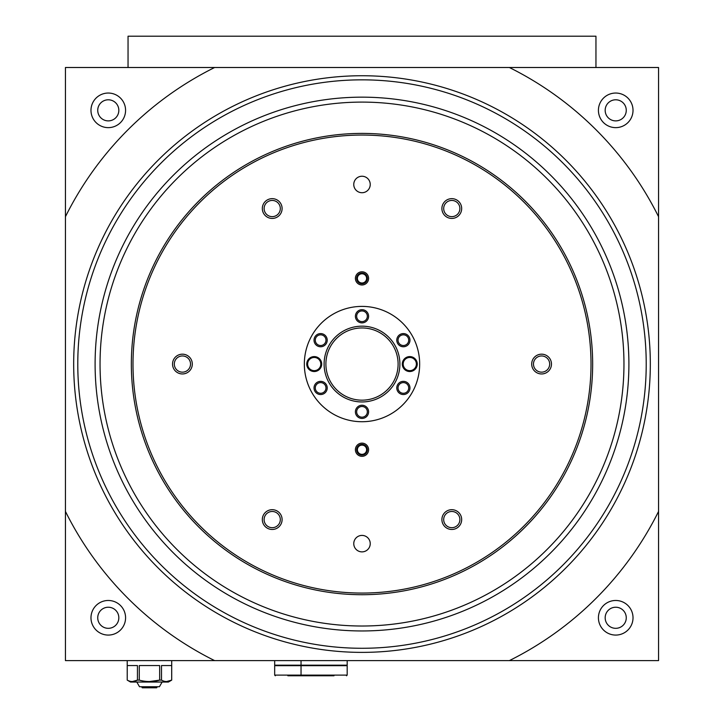 <?xml version="1.0" encoding="UTF-8"?>
<svg xmlns="http://www.w3.org/2000/svg" width="724" height="724" viewBox="0 0 724 724"><rect width="100%" height="100%" fill="white"/><g stroke="black" fill="none" stroke-linecap="round" stroke-linejoin="round"><path stroke-width="1.09" d="M171.706 660.614L171.706 680.126L166.592 681.546M161.497 680.126C164.873 681.999 168.267 681.999 171.688 680.126L171.688 665.555L161.497 665.555L161.497 680.126L159.66 680.126L159.66 665.555L139.28 665.555L139.28 680.126L137.442 680.126L137.442 665.555L127.252 665.555L127.225 680.126C130.628 681.999 134.021 681.999 137.442 680.126L132.347 681.546M171.706 680.126L168.402 682.035L130.537 682.035L127.225 680.126L127.225 660.614M139.28 680.126C146.067 681.999 152.864 681.999 159.66 680.126L149.47 681.546M251.617 660.614L65.441 660.614L65.441 67.504L658.559 67.504L658.559 660.614L482.772 660.614M447.667 660.614L472.383 660.614M276.333 660.614L300.551 660.614M436.726 660.614L438.771 660.614M658.559 511.425A331.158 331.158 0 0 1 509.37 660.614L214.63 660.614A331.158 331.158 0 0 1 65.441 511.425M108.283 600.477A17.304 17.304 0 0 1 125.578 617.78A17.304 17.304 0 0 1 108.283 635.075A17.304 17.304 0 0 1 90.98 617.78A17.304 17.304 0 0 1 108.283 600.477M615.717 600.477A17.304 17.304 0 0 1 633.02 617.78A17.304 17.304 0 0 1 615.717 635.075A17.304 17.304 0 0 1 598.422 617.78A17.304 17.304 0 0 1 615.717 600.477M108.283 93.043A17.304 17.304 0 0 1 123.261 118.989A17.304 17.304 0 0 1 93.296 118.989A17.304 17.304 0 0 1 108.283 93.043M65.441 216.693A331.158 331.158 0 0 1 214.63 67.504M615.717 93.043A17.304 17.304 0 0 1 630.704 118.989A17.304 17.304 0 0 1 600.739 118.989A17.304 17.304 0 0 1 615.717 93.043M509.37 67.504A331.158 331.158 0 0 1 658.559 216.693M362 75.739A288.315 288.315 0 0 1 611.689 508.221A288.315 288.315 0 0 1 112.311 508.221A288.315 288.315 0 0 1 362 75.739M615.717 99.794A10.543 10.543 0 0 1 624.848 115.614A10.543 10.543 0 0 1 606.585 115.614A10.543 10.543 0 0 1 615.717 99.794M615.717 628.323A10.543 10.543 0 0 0 624.848 612.504A10.543 10.543 0 0 0 606.585 612.504A10.543 10.543 0 0 0 615.717 628.323M108.283 99.794A10.543 10.543 0 0 1 117.415 115.614A10.543 10.543 0 0 1 99.152 115.614A10.543 10.543 0 0 1 108.283 99.794M108.283 628.323A10.543 10.543 0 0 0 117.415 612.504A10.543 10.543 0 0 0 99.152 612.504A10.543 10.543 0 0 0 108.283 628.323M595.952 67.504L595.952 36.2L128.048 36.2L128.048 67.504M409.775 356.588A7.475 7.475 0 0 1 416.255 367.792A7.475 7.475 0 0 1 403.304 367.792A7.475 7.475 0 0 1 409.775 356.588M362 405.25A6.588 6.588 0 0 1 367.711 415.133A6.588 6.588 0 0 1 356.289 415.133A6.588 6.588 0 0 1 362 405.25M362 309.691A6.588 6.588 0 0 1 367.711 319.574A6.588 6.588 0 0 1 356.289 319.574A6.588 6.588 0 0 1 362 309.691M403.377 333.583A6.588 6.588 0 0 1 409.087 343.466A6.588 6.588 0 0 1 397.666 343.466A6.588 6.588 0 0 1 403.377 333.583M320.623 381.358A6.588 6.588 0 0 1 326.334 391.241A6.588 6.588 0 0 1 314.913 391.241A6.588 6.588 0 0 1 320.623 381.358M320.623 333.583A6.588 6.588 0 0 1 326.334 343.466A6.588 6.588 0 0 1 314.913 343.466A6.588 6.588 0 0 1 320.623 333.583M403.377 381.358A6.588 6.588 0 0 1 409.087 391.241A6.588 6.588 0 0 1 397.666 391.241A6.588 6.588 0 0 1 403.377 381.358M314.225 356.588A7.475 7.475 0 0 1 320.696 367.792A7.475 7.475 0 0 1 307.745 367.792A7.475 7.475 0 0 1 314.225 356.588M362 326.162A37.892 37.892 0 0 1 394.815 383.005A37.892 37.892 0 0 1 329.185 383.005A37.892 37.892 0 0 1 362 326.162M362 327.954A36.109 36.109 0 0 1 393.268 382.118A36.109 36.109 0 0 1 330.732 382.118A36.109 36.109 0 0 1 362 327.954M409.775 357.466A6.588 6.588 0 0 1 415.486 367.358A6.588 6.588 0 0 1 404.073 367.358A6.588 6.588 0 0 1 409.775 357.466M314.225 357.466A6.588 6.588 0 0 1 319.927 367.358A6.588 6.588 0 0 1 308.514 367.358A6.588 6.588 0 0 1 314.225 357.466M403.377 382.607A5.34 5.34 0 0 1 408.001 390.616A5.34 5.34 0 0 1 398.752 390.616A5.34 5.34 0 0 1 403.377 382.607M320.623 334.832A5.34 5.34 0 0 1 325.248 342.841A5.34 5.34 0 0 1 315.999 342.841A5.34 5.34 0 0 1 320.623 334.832M320.623 382.607A5.34 5.34 0 0 1 325.248 390.616A5.34 5.34 0 0 1 315.999 390.616A5.34 5.34 0 0 1 320.623 382.607M403.377 334.832A5.34 5.34 0 0 1 408.001 342.841A5.34 5.34 0 0 1 398.752 342.841A5.34 5.34 0 0 1 403.377 334.832M362 310.94A5.34 5.34 0 0 1 366.625 318.949A5.34 5.34 0 0 1 357.375 318.949A5.34 5.34 0 0 1 362 310.94M362 406.499A5.34 5.34 0 0 1 366.625 414.508A5.34 5.34 0 0 1 357.375 414.508A5.34 5.34 0 0 1 362 406.499M162.14 682.035L159.416 686.741L139.515 686.741L136.8 682.035M157.289 686.741L156.683 687.8L142.248 687.8L141.642 686.741M623.961 364.063A261.961 261.961 0 0 1 231.019 590.92A261.961 261.961 0 0 1 231.019 137.198A261.961 261.961 0 0 1 623.961 364.063M592.657 364.063A230.657 230.657 0 0 1 246.676 563.815A230.657 230.657 0 0 1 246.676 164.303A230.657 230.657 0 0 1 592.657 364.063M628.903 364.063A266.903 266.903 0 0 1 228.549 595.2A266.903 266.903 0 0 1 228.549 132.917A266.903 266.903 0 0 1 628.903 364.063M646.215 364.063A284.215 284.215 0 0 1 219.888 610.196A284.215 284.215 0 0 1 219.888 117.922A284.215 284.215 0 0 1 646.215 364.063M591.01 364.063A229.01 229.01 0 0 1 247.499 562.385A229.01 229.01 0 0 1 247.499 165.733A229.01 229.01 0 0 1 591.01 364.063M370.236 543.643A8.236 8.236 0 0 1 357.882 550.774A8.236 8.236 0 0 1 357.882 536.511A8.236 8.236 0 0 1 370.236 543.643M368.588 449.731A6.588 6.588 0 0 1 358.706 455.441A6.588 6.588 0 0 1 358.706 444.02A6.588 6.588 0 0 1 368.588 449.731M368.588 278.387A6.588 6.588 0 0 1 358.706 284.098A6.588 6.588 0 0 1 358.706 272.677A6.588 6.588 0 0 1 368.588 278.387M419.667 364.063A57.667 57.667 0 0 1 333.167 414.001A57.667 57.667 0 0 1 333.167 314.126A57.667 57.667 0 0 1 419.667 364.063M461.677 519.579A9.883 9.883 0 0 1 446.844 528.14A9.883 9.883 0 0 1 446.844 511.017A9.883 9.883 0 0 1 461.677 519.579M282.098 208.539A9.883 9.883 0 0 1 267.265 217.1A9.883 9.883 0 0 1 267.265 199.978A9.883 9.883 0 0 1 282.098 208.539M461.677 208.539A9.883 9.883 0 0 1 446.844 217.1A9.883 9.883 0 0 1 446.844 199.978A9.883 9.883 0 0 1 461.677 208.539M282.098 519.579A9.883 9.883 0 0 1 267.265 528.14A9.883 9.883 0 0 1 267.265 511.017A9.883 9.883 0 0 1 282.098 519.579M551.471 364.063A9.883 9.883 0 0 1 536.638 372.625A9.883 9.883 0 0 1 536.638 355.502A9.883 9.883 0 0 1 551.471 364.063M192.303 364.063A9.883 9.883 0 0 1 177.48 372.625A9.883 9.883 0 0 1 177.48 355.502A9.883 9.883 0 0 1 192.303 364.063M370.236 184.475A8.236 8.236 0 0 1 357.882 191.616A8.236 8.236 0 0 1 357.882 177.344A8.236 8.236 0 0 1 370.236 184.475M190.521 364.063A8.1 8.1 0 0 1 178.366 371.077A8.1 8.1 0 0 1 178.366 357.041A8.1 8.1 0 0 1 190.521 364.063M549.679 364.063A8.1 8.1 0 0 1 537.534 371.077A8.1 8.1 0 0 1 537.534 357.041A8.1 8.1 0 0 1 549.679 364.063M280.315 519.579A8.1 8.1 0 0 1 268.161 526.601A8.1 8.1 0 0 1 268.161 512.565A8.1 8.1 0 0 1 280.315 519.579M459.894 208.539A8.1 8.1 0 0 1 447.74 215.553A8.1 8.1 0 0 1 447.74 201.525A8.1 8.1 0 0 1 459.894 208.539M280.315 208.539A8.1 8.1 0 0 1 268.161 215.553A8.1 8.1 0 0 1 268.161 201.525A8.1 8.1 0 0 1 280.315 208.539M459.894 519.579A8.1 8.1 0 0 1 447.74 526.601A8.1 8.1 0 0 1 447.74 512.565A8.1 8.1 0 0 1 459.894 519.579M367.339 449.731A5.34 5.34 0 0 1 359.33 454.355A5.34 5.34 0 0 1 359.33 445.106A5.34 5.34 0 0 1 367.339 449.731M366.616 449.731A4.615 4.615 0 0 1 359.692 453.731A4.615 4.615 0 0 1 359.692 445.74A4.615 4.615 0 0 1 366.616 449.731M367.339 278.387A5.34 5.34 0 0 1 359.33 283.012A5.34 5.34 0 0 1 359.33 273.762A5.34 5.34 0 0 1 367.339 278.387M366.616 278.387A4.615 4.615 0 0 1 359.692 282.387A4.615 4.615 0 0 1 359.692 274.396A4.615 4.615 0 0 1 366.616 278.387M287.862 675.773L333.99 675.773M301.7 675.773L301.039 675.112L301.039 665.664L347.176 665.664L347.176 675.112L346.515 675.773M303.347 665.664L303.347 665.175M274.677 660.614L274.677 665.175L347.176 665.175L347.176 660.614M301.039 665.175L301.039 660.614M314.225 675.773L307.628 675.773M275.337 675.773L274.677 675.112L274.677 665.664L301.039 665.664M276.984 665.664L276.984 665.175M274.677 675.112L347.176 675.112M344.868 665.664L344.868 665.175"/></g></svg>
